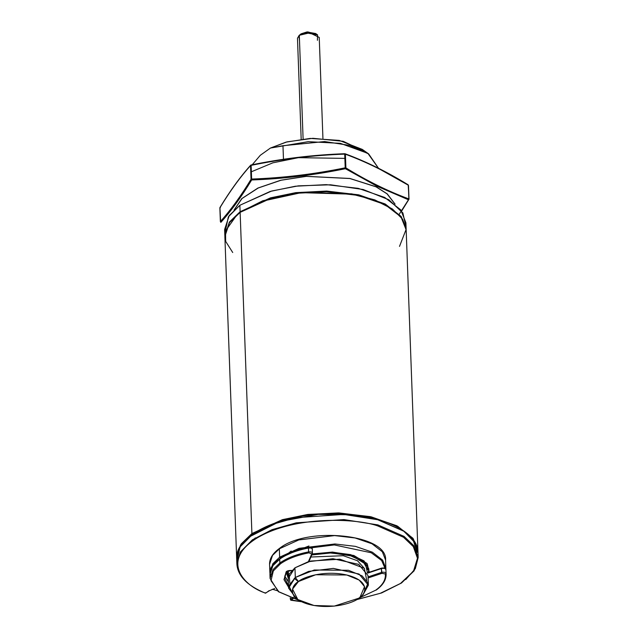 <?xml version="1.0" encoding="UTF-8"?>
<svg xmlns="http://www.w3.org/2000/svg" width="638" height="638" viewBox="0 0 638 638"><rect width="100%" height="100%" fill="white"/><g stroke="black" fill="none" stroke-linecap="round" stroke-linejoin="round"><path stroke-width="0.96" d="M406.143 229.249L401.246 216.625L385.376 204.12L358.963 194.909L326.903 191.089L295.912 192.636L270.616 197.828L240.111 211.72L270.472 197.868L295.633 192.668L326.481 191.073L358.468 194.797L384.953 203.897L401.015 216.322L406.143 229.249L405.904 222.798L400.776 209.878L384.714 197.445L358.229 188.346L326.241 184.629L295.402 186.224L270.233 191.424L239.872 205.269L229.209 215.556L224.616 229.449L224.855 235.893L229.449 222.008L240.111 211.72L239.872 205.269L240.111 211.72L229.361 222.136L224.855 235.893M270.448 148.04L287.004 141.875L312.899 138.302L343.228 141.309L365.127 151.669L362.28 149.396L339.241 140.408L310.196 138.414L286.039 142.13L270.448 148.04L282.969 145.719L283.471 159.285L282.969 145.719L324.63 141.556L349.217 145.336L368.668 153.917L378.47 168.233L367.871 153.359L340.373 143.351L308.258 141.668L270.448 148.04L260.288 155.297L270.448 148.04M252.233 164.748L260.288 155.297L252.233 164.748M225.007 232.663L228.364 216.816L239.872 205.269L271.692 191.009L298.273 185.865L330.572 184.789L363.197 189.518L388.837 199.75L402.881 212.933L405.744 226.035M237.288 214.528L240.709 211.88L236.977 214.775L240.709 211.88L262.8 200.755L301.583 192.317L352.04 193.912L374.984 199.981L392.171 208.849M232.718 252.512L225.685 241.403L225.485 230.972L236.977 214.775M276.98 590.613L272.298 589.201L276.98 590.613M417.938 551.08L413.272 538.759L397.586 526.175L371.244 516.852L339.121 512.936L307.994 514.435L282.554 519.627L251.906 533.551L282.275 519.707L307.436 514.507L338.284 512.912L370.263 516.636L396.748 525.736L412.818 538.161L417.938 551.08L406.167 229.895L401.039 216.968L384.977 204.543L358.492 195.443L326.504 191.719L295.657 193.314L270.496 198.514L240.135 212.358L251.906 533.551L240.135 212.358L229.473 222.654L224.871 236.539L236.65 557.732L241.252 543.839L251.906 533.551L252.536 534.365L251.906 533.551L240.398 545.099L237.049 560.946M417.252 552.301L414.166 541.845L403.998 531.326L413.44 540.705L417.252 552.301L413.28 540.466L403.495 530.968L377.273 519.38L352.383 514.802L318.147 514.38L279.596 521.557L249.107 537.005M392.498 209.073L374.57 199.83L351.61 193.84L301.311 192.349L262.712 200.787L240.135 212.358L262.314 201.169L301.224 192.668L351.929 194.167L375.064 200.212L392.498 209.073L402.626 219.201L406.135 229.353L399.508 246.396M290.673 599.824L301.367 601.626L290.992 600.159L293.895 598.085L290.992 600.159L290.314 597.91L290.37 599.345L293.273 597.272M405.768 579.551L415.33 568.641L418.177 557.532L413.942 545.801L404.061 536.399L377.887 524.899L377.505 525.832L403.495 537.252L413.296 546.591L417.475 558.242L413.496 571.138L400.512 583.451L380.328 593.292L356.61 599.6L380.328 593.292L400.512 583.451L413.496 571.138L417.475 558.242L413.296 546.591L403.495 537.252L377.505 525.832C356.642 518.399 295.187 515.345 257.289 537.858C220.022 560.587 243.915 586.25 265.663 593.149L265.241 592.798L265.663 593.149L268.566 591.075L274.707 588.475L268.566 591.075L265.663 593.149L266.245 592.67L265.663 593.149L265.137 592.766L265.663 593.149C243.915 586.25 220.022 560.587 257.289 537.858C295.187 515.345 356.642 518.399 377.505 525.832L377.887 524.899L404.061 536.399L413.942 545.801L418.177 557.532L415.33 568.641L405.768 579.551M288.129 553.465L291.183 551.033M255.352 537.85L250.192 542.763M268.965 591.027L265.368 593.18C247.265 585.652 237.775 575.986 236.889 564.183L240.382 551.958L252.377 539.836L272.027 529.668L296.263 522.825L343.962 519.587L377.887 524.899L343.962 519.587L296.263 522.825L272.027 529.668L252.377 539.836L240.382 551.958L236.889 564.183L236.698 559.024L240.199 546.798L252.193 534.676L271.836 524.508L296.072 517.665L343.77 514.427L377.696 519.739L343.77 514.427L296.072 517.665L271.836 524.508L252.193 534.676L240.199 546.798L236.698 559.024C234.433 534.827 283.439 512.641 334.783 513.75C379.777 513.742 418.081 531.159 417.986 552.372L413.751 540.641L403.878 531.239L377.696 519.739L403.878 531.239L413.751 540.641L417.986 552.372L418.177 557.532L414.118 570.827L401.493 583.004L381.604 592.949L356.387 599.736M269.148 590.597L268.566 591.075M265.241 592.798L265.663 593.149L265.241 592.798M265.137 592.766L265.663 593.149M398.989 214.615L408.464 199.766L377.026 186.24L376.069 186.846L387.075 193.88L394.906 204.001L387.075 193.88L376.069 186.846L349.895 178.536L306.296 176.367L281.007 180.251L258.262 187.979L242.041 198.49L234.202 209.894L242.041 198.49L258.262 187.979L281.007 180.251L306.296 176.367L349.895 178.536L376.069 186.846L349.879 178.457L306.065 176.319L280.688 180.251L257.911 188.05L241.746 198.625L234.018 210.069L241.746 198.625L257.911 188.05L280.688 180.251L306.065 176.319L349.879 178.457L376.165 186.79L377.026 186.24L345.413 168.711C314.223 175.099 282.977 178.855 251.659 179.972L251.244 179.142L251.659 179.972C241.491 196.727 231.251 210.835 220.947 222.287C231.251 210.835 241.491 196.727 251.659 179.972L251.117 165.019L251.244 179.142L250.535 165.601C240.215 177.053 229.991 191.137 219.863 207.86L220.365 221.553C230.685 210.101 240.909 196.018 251.037 179.294L250.535 165.601L251.037 179.294L251.659 179.972L251.037 179.294C240.909 196.018 230.685 210.101 220.365 221.553L219.863 207.86C229.991 191.137 240.215 177.053 250.535 165.601L251.117 165.019L250.535 165.601M251.117 165.019L251.077 165.37C282.195 158.982 313.402 155.233 344.711 154.125L344.871 153.758C313.545 154.851 282.299 158.607 251.117 165.019L251.579 179.055C282.889 177.946 314.095 174.198 345.214 167.81L344.711 154.125C313.402 155.233 282.195 158.982 251.077 165.37L250.742 165.457M344.863 158.383L298.385 157.674L272.833 162.834L251.316 171.805M234.92 205.101L234.465 204.216M376.165 186.79L387.266 193.904L395.105 204.16L387.266 193.904L376.165 186.79M376.332 167.268L408.36 185.227C387.274 172.244 366.284 161.908 345.397 154.213L345.9 167.898C366.986 180.873 387.968 191.217 408.862 198.912L408.36 185.227L407.913 184.813L408.36 185.227L408.862 198.912C387.968 191.217 366.986 180.873 345.9 167.898L345.397 154.213L344.871 153.758L345.214 167.81C314.095 174.198 282.889 177.946 251.579 179.055L251.659 179.972C282.977 178.855 314.223 175.099 345.413 168.711L345.214 167.81L345.9 167.898L345.214 167.81L345.413 168.711L345.9 167.898L345.413 168.711L377.026 186.24L408.464 199.766L408.998 199.231L408.495 185.546M219.863 207.86L220.405 207.326L220.006 208.187M220.365 221.553L220.947 222.287M344.871 153.758L345.397 154.213C366.284 161.908 387.274 172.244 408.36 185.227M408.464 199.766L408.862 198.912M367.392 572.637L365.59 564.088L352.662 556.145L331.497 552.891L311.775 554.948L329.519 552.891L349.201 555.124L363.261 561.695L367.791 569.71L367.616 564.917M363.812 567.788L357.527 560.746L343.292 555.706L310.889 557.022L343.292 555.706L357.527 560.746L363.812 567.788M368.365 585.19L368.006 575.516L358.684 564.367L332.956 558.721L308.314 561.711L294.955 567.804L295.306 577.478L308.672 571.385L333.315 568.394L359.042 574.04L368.365 585.19L363.03 594.775L368.014 583.092L362.113 575.867L348.476 570.284L314.287 570.005L295.306 577.478L298.44 581.537L315.698 574.75L346.777 574.997L359.17 580.07L364.545 586.641L360.015 597.256L358.755 598.221C365.853 594.353 370.782 581.872 348.739 575.5C326.146 569.519 303.122 576.999 298.44 581.537C291.343 585.413 286.414 597.894 308.457 604.266C331.05 610.239 354.074 602.766 358.755 598.221L334.312 606.1L314.032 605.502L297.81 599.537L292.555 589.097L298.44 581.537L295.306 577.478L288.831 585.788L294.612 597.28L297.81 599.537M296.351 598.404L288.599 588.116L295.306 577.478L294.955 567.804L288.24 578.443L288.599 588.116M289.851 583.228L289.15 574.224L294.955 567.804L310.722 561.057L339.918 559.199L364.338 568.283L366.754 580.405M294.222 578.299L298.321 581.625M288.177 570.707L288.639 575.524L288.177 570.707M317.588 34.899L315.674 33.543L306.91 31.964L301.048 33.854L299.31 35.289L306.639 32.929L317.588 34.899L317.397 40.298M322.932 138.406L319.231 37.395L309.669 32.817L299.31 35.289L303.106 138.98L299.31 35.289L297.475 38.192L301.176 139.204M300.466 34.34L307.723 31.9L316.432 34.229M299.31 35.289L301.048 33.854L299.31 35.289M299.517 40.952L298.927 35.576M279.707 559.119C286.893 554.079 296.479 550.387 308.465 548.026C310.961 547.811 312.237 548.273 312.285 549.422C312.237 548.273 310.961 547.811 308.465 548.026L308.601 551.894C296.622 554.255 287.036 557.955 279.851 562.987C287.036 557.955 296.622 554.255 308.601 551.894L308.465 548.026C296.479 550.387 286.893 554.079 279.707 559.119L279.851 562.987L273.032 569.575L270.089 578.467L273.032 569.575L279.851 562.987L280.481 563.801C287.571 558.824 297.037 555.18 308.872 552.843L311.735 553.896L308.393 561.687L311.735 553.896L308.872 552.843C297.037 555.18 287.571 558.824 280.481 563.801L273.311 570.938L271.006 580.7L278.822 591.761L299.206 600.454L278.822 591.761L271.006 580.7L273.311 570.938L280.481 563.801L279.851 562.987L279.707 559.119L272.889 565.707L269.946 574.591L272.889 565.707L280.289 558.641M385.902 569.447L386.046 573.323L385.344 574.001C385.87 579.751 382.68 585.134 375.766 590.158L358.684 598.269L375.766 590.158C382.68 585.134 385.87 579.751 385.344 574.001L381.963 573.323L368.094 577.964L381.963 573.323L381.396 568.546L367.584 573.171L381.396 568.546L381.54 572.414C383.885 571.927 385.384 572.23 386.046 573.323L385.902 569.447C385.24 568.354 383.741 568.051 381.396 568.546L381.771 568.163L381.396 568.546C383.741 568.051 385.24 568.354 385.902 569.447L385.161 568.841M376.348 589.679L378.055 588.388L376.348 589.679M288.559 587.191L283.99 579.655L286.175 571.768L292.052 570.404L286.175 571.768L286.837 571.209L286.175 571.768L283.99 579.655L288.559 587.191M271.022 576.489L270.664 574.248M368.062 576.927L381.54 572.414L368.062 576.927M288.368 581.88L284.731 576.018L288.368 581.88M284.588 577.932L288.512 585.748L284.588 577.932L286.741 571.544C287.172 570.763 288.894 570.412 291.909 570.476M308.601 551.894C311.105 551.679 312.373 552.141 312.421 553.298L312.421 553.298C312.373 552.141 311.105 551.679 308.601 551.894L308.872 552.843L308.601 551.894M381.54 572.414L381.963 573.323L385.344 574.001L386.046 573.323C385.384 572.23 383.885 571.927 381.54 572.414M311.735 553.896L312.421 553.298M286.837 571.209L286.175 571.768M279.332 548.8L298.767 539.939L334.607 535.593L355.079 537.97L372.034 543.791L382.314 551.75L385.591 560.02L382.314 551.75L372.034 543.791L355.079 537.97L334.607 535.593L298.767 539.939L279.332 548.8L279.643 557.181L280.265 557.995L299.27 549.302L334.304 544.94L371.252 552.771L381.644 560.523L385.177 568.657L381.644 560.523L371.252 552.771L334.304 544.94L299.27 549.302L280.265 557.995L279.643 557.181L299.07 548.321L334.918 543.975L355.39 546.359L372.337 552.181L382.617 560.132L385.902 568.402L382.617 560.132L372.337 552.181L355.39 546.359L334.918 543.975L299.07 548.321L279.643 557.181L279.332 548.8L272.514 555.387L269.571 564.271L272.514 555.387L279.915 548.321M368.86 569.032L368.254 572.573L368.86 569.032L364.011 560.866L350.637 554.629L331.864 552.149L312.157 554.055M369.322 572.222L367.089 563.506L353.859 555.483L332.462 552.077L312.197 553.959L332.462 552.077L353.859 555.483L367.089 563.506L369.322 572.222M308.967 545.984L296.566 550.793M286.917 572.031L288.368 576.632L286.925 571.353M269.946 573.626L272.817 563.769L279.643 557.181L272.817 563.769L269.874 572.661L269.571 564.271C269.475 558.521 272.785 553.226 279.516 548.377C307.388 526.055 387.569 534.261 385.591 560.02L385.894 569.375M286.215 572.158L288.232 578.203L286.239 571.688M270.863 569.391L270.448 568.442M270.927 567.134L271.333 568.179M368.668 153.917L362.28 149.396M301.599 601.746L290.776 600.214L290.186 597.862M401.653 211.05L409.038 199.12L408.192 184.837C387.067 171.837 366.045 161.486 345.11 153.766L344.823 153.718C313.473 154.835 282.227 158.583 251.077 164.979L250.678 165.21C240.327 176.694 230.071 190.818 219.927 207.573L220.676 222.255M360.015 597.256L363.038 594.768M288.025 572.637L287.961 570.779M299.501 600.629L278.288 591.641L270.089 578.467L269.946 574.591C269.85 568.841 273.168 563.545 279.891 558.697C287.084 553.648 296.646 549.956 308.569 547.619C311.177 547.46 312.429 547.97 312.341 549.143L312.381 553.537L308.951 561.528M376.165 590.11C382.896 585.253 386.205 579.958 386.11 574.208L385.902 569.407C386.102 568.203 384.658 567.772 381.572 568.123L367.472 572.836M288.36 581.657L284.739 575.986"/></g></svg>

